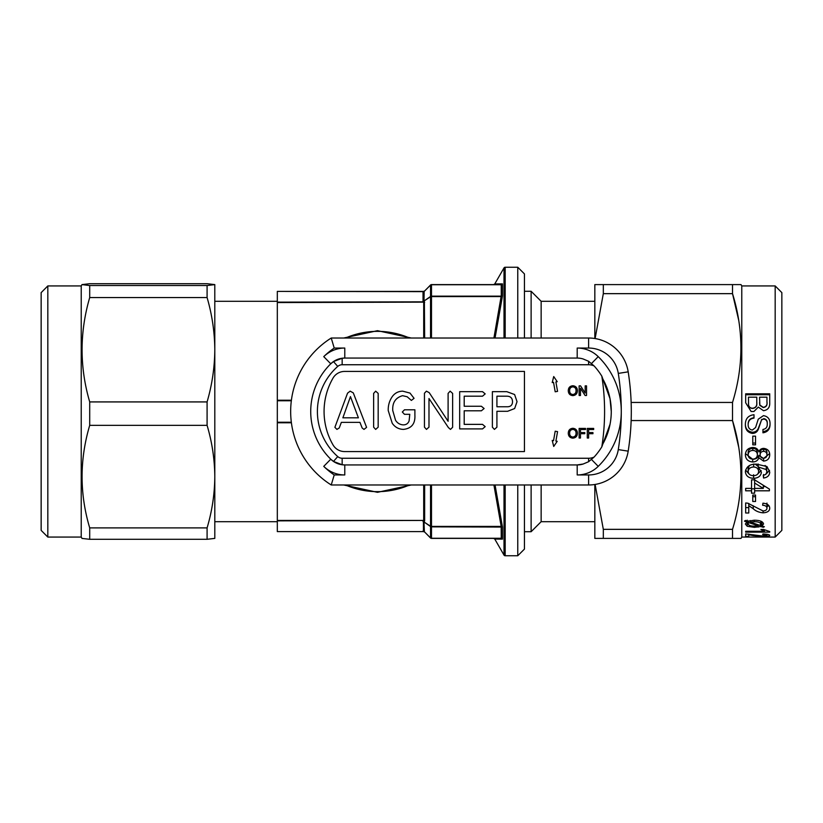 <?xml version="1.0" encoding="UTF-8"?>
<svg xmlns="http://www.w3.org/2000/svg" width="823" height="823" viewBox="0 0 823 823"><rect width="100%" height="100%" fill="white"/><g stroke="black" fill="none" stroke-linecap="round" stroke-linejoin="round"><path stroke-width="1.23" d="M517.039 401.686L514.601 394.526L506.793 391.666L492.38 391.666L492.38 427.188L494.417 429.4L496.917 427.199L496.917 411.294L507.606 411.294L514.632 408.537L517.039 401.686M512.513 401.717C512.41 398.075 510.527 396.233 506.855 396.192L496.917 396.192L496.917 406.757L507.791 406.757C510.877 406.552 512.462 404.875 512.513 401.717M366.585 427.374L353.283 392.89L350.166 391.162L347.553 393.147L334.889 427.322L336.926 429.4L339.251 427.96L341.35 422.364L359.949 422.364L362.151 427.991L363.992 429.4L366.585 427.374M358.396 417.827L350.454 396.604L342.872 417.827L358.396 417.827M375.669 429.4L378.169 427.168L378.169 393.404L375.669 391.162L373.632 393.404L373.632 427.168L375.669 429.4M403.404 429.4C411.51 428.505 415.337 423.773 414.895 415.204L414.895 409.782L404.505 409.782L402.313 412.014L404.474 414.308L409.782 414.308L409.103 420.913C408.064 423.578 406.099 424.905 403.208 424.874C399.896 424.647 397.334 423.104 395.534 420.244L392.756 410.554C392.262 402.632 395.534 397.684 402.591 395.688L407.159 396.758L411.377 400.42L414.062 398.322L410.008 393.085L402.704 391.162C398.414 391.244 394.978 393.003 392.386 396.449C389.444 400.678 388.055 405.379 388.23 410.574L392.242 423.269C394.968 427.188 398.682 429.236 403.404 429.4M450.49 429.4L452.629 427.271L452.629 393.404L450.14 391.162L448.103 393.404L448.103 421.283L429.184 392.622L426.396 391.162L424.452 393.229L424.452 427.168L426.468 429.4L428.989 427.147L428.989 398.517L448.412 427.6L450.49 429.4M482.535 428.906L485.189 426.633L482.515 424.37L464.203 424.37L464.203 410.79L481.383 410.79L484.119 408.527L481.383 406.253L464.203 406.253L464.203 396.192L482.515 396.192L485.189 393.898L482.535 391.666L459.676 391.666L459.676 428.906L482.535 428.906M594.834 528.387L594.834 484.48L594.834 538.396L603.321 538.396L603.321 529.343L595.111 484.438M775.173 537.069L775.173 285.931L781.85 292.618L781.85 530.382L775.173 537.069L745.864 537.049M745.679 537.049L741.78 537.069L741.009 538.396L732.521 538.396L741.009 538.396M775.173 285.931L741.78 285.931L741.009 284.604L732.521 284.604L741.009 284.604M740.978 477.793L741.009 474.953M738.684 447.064L732.521 420.553C743.704 456.714 743.704 492.977 732.521 529.343L732.521 538.396L603.321 538.396M740.978 350.886L741.009 348.047M738.684 320.168L732.521 293.657C743.704 329.817 743.704 366.081 732.521 402.447L732.521 420.553L631.148 420.553M47.827 285.951L47.827 537.069L41.15 530.382L41.15 292.628L47.827 285.931L81.22 285.931L81.22 537.069L82.002 538.417L89.707 539.302L89.707 527.893C79.543 493.81 79.543 459.625 89.707 425.347L89.707 401.922L207.087 401.922L207.087 425.347C212.067 442.136 214.638 459.234 214.803 476.62C214.649 494.037 212.077 511.134 207.087 527.893L207.087 539.302L214.803 538.386L214.803 349.734C214.649 367.459 212.077 384.855 207.087 401.922M89.707 401.922C79.543 367.233 79.543 332.441 89.707 297.545L89.707 285.53L81.991 284.614L89.707 283.698L207.087 283.698L214.803 284.614L207.087 285.53L207.087 297.545C212.067 314.643 214.638 332.039 214.803 349.734L214.793 284.583M541.143 338.027L541.143 301.3L531.123 291.28L524.446 291.28M531.123 338.027L531.123 291.28M517.76 338.027L517.76 267.238L524.446 273.915L524.446 338.027M524.446 484.973L524.446 549.085L517.76 555.762L517.76 484.973M493.605 538.396L494.767 539.065L502.472 539.127L494.767 539.065L504.015 555.103A1.337 1.337 0 0 0 505.178 555.762L517.76 555.762M493.605 284.604L494.767 283.935L502.472 283.873L494.767 283.935L504.015 267.897A1.337 1.337 0 0 1 505.178 267.238L505.178 338.027M376.409 491.64L379.701 491.619M411.315 484.973L377.5 492.319L343.695 484.973M379.701 331.381L377.5 331.35A80.15 80.15 0 0 1 409.535 338.027M343.695 338.027L377.5 330.681L411.315 338.027M493.913 338.027L501.176 296.146L502.472 295.941L495.045 338.027M495.055 484.973L502.472 527.059L431.489 526.854A1.337 1.101 180 0 1 430.542 526.535L423.979 521.967L430.542 526.226L430.542 484.973M517.76 267.238L505.178 267.238M409.535 484.973A80.15 80.15 0 0 1 345.475 484.973M214.803 521.7L277.32 521.7M214.803 301.3L277.32 301.3M594.834 521.7L541.143 521.7L541.143 484.973M345.475 338.027A80.15 80.15 0 0 1 377.5 331.35L376.409 331.36M431.489 484.973L431.489 526.422L501.176 526.422L493.913 484.973M502.472 283.873L501.32 284.727L431.489 284.604L501.176 284.604L502.472 283.873L502.472 295.941L501.248 296.568L431.489 296.578A1.337 0.669 180 0 0 430.542 296.774L423.979 301.033L430.542 296.465A1.337 1.101 0 0 1 431.489 296.146L501.176 296.146M291.342 400.77L277.32 400.77L277.32 422.23L291.342 422.23M277.32 291.404L423.444 291.404A1.337 1.111 45 0 0 424.39 291.147L424.164 291.363A1.337 1.111 45 0 1 423.228 291.63L277.32 291.404L277.32 302.134L423.228 301.846A1.337 1.008 -37.4 0 0 424.164 301.218L424.39 301.506A1.337 1.008 -37 0 1 423.444 302.134L277.32 302.566L277.32 400.215L291.414 400.215M291.414 422.785L277.32 422.785L277.32 520.434L423.701 520.434L277.32 520.866L277.32 531.596L423.444 531.596L423.444 520.866A1.337 1.008 37 0 1 424.39 521.494L424.647 520.63A1.337 0.669 0 0 0 423.701 520.434L423.701 484.973M501.176 538.396L431.489 538.396A1.337 1.337 90 0 1 430.542 538.005L423.979 531.349L430.542 537.923A1.337 1.204 0 0 0 431.489 538.273L501.32 538.273L502.472 539.127L501.176 538.273M430.542 285.077L423.979 291.651L430.542 284.995A1.337 1.337 -23.5 0 1 431.489 284.604L431.489 284.727A1.337 1.204 180 0 0 430.542 285.077L430.542 296.465A1.337 0.7 -124.8 0 0 430.542 296.774L430.542 338.027M423.032 521.638A1.337 1.111 -0 0 1 423.979 521.967L424.39 531.853A1.337 1.111 -45 0 0 423.444 531.596L277.32 531.596M424.164 291.363L423.979 301.033A1.337 1.111 -0 0 1 423.032 301.362L423.228 301.846M423.228 291.63L423.032 292A1.337 1.204 -0 0 0 423.979 291.651M277.32 400.77L277.32 400.215M277.32 422.785L277.32 422.23M501.248 526.432L502.472 527.059L502.472 539.127L501.248 538.407L501.176 526.854M424.39 521.494L424.164 521.782A1.337 1.008 37.4 0 0 423.228 521.154M430.542 537.923L430.542 526.535A1.337 0.7 -55.2 0 1 430.542 526.226A1.337 0.669 180 0 0 431.489 526.422L431.489 538.396A1.337 1.337 0 0 1 430.542 538.005A1.337 1.337 0 0 0 431.489 538.396M423.979 531.349A1.337 1.204 -0 0 0 423.032 531M424.164 531.637A1.337 1.111 -45 0 0 423.228 531.37M424.647 532.111A1.337 1.337 0 0 0 423.701 531.72M424.647 290.889A1.337 1.337 0 0 1 423.701 291.28A1.337 1.337 0 0 0 424.647 290.889M501.248 296.568L501.248 284.593M541.143 521.7L531.123 531.72L531.123 484.973M207.087 297.545L89.707 297.545M89.707 527.893L207.087 527.893M207.087 425.347L89.707 425.347M207.087 539.302L89.707 539.302M89.707 285.53L207.087 285.53M741.78 537.069L741.78 285.931M603.321 284.604L732.521 284.604L732.521 293.657L603.321 293.657L603.321 284.604L594.834 284.604L594.834 338.52M603.321 529.343L732.521 529.343M595.111 338.562L603.321 293.657M631.148 402.447L732.521 402.447M753.23 535.567L763.086 536.421C767.406 536.411 769.618 536.092 769.731 535.454C769.659 534.652 767.396 534.168 762.942 533.983L762.633 534.631L766.954 535.444L763.065 536.071L745.679 533.921L745.679 536.452L748.765 536.452L748.765 534.734L753.23 535.567L753.23 534.775M745.679 536.452L745.679 533.921M769.731 531.576L763.713 529.467L760.874 529.467L764.423 531.257L745.679 531.257L745.679 532.142L769.731 532.142L769.731 531.576L769.731 532.142M745.679 532.142L745.679 531.257M754.135 520.229L747.809 521.268L745.504 520.424L744.445 521.134L746.852 521.988L745.371 524.045L747.212 526.278L754.393 527.337L760.719 526.514L763.291 527.276L764.361 526.71L761.923 525.979L763.559 523.942C762.9 521.453 759.763 520.218 754.135 520.229M753.23 508.737C755.73 511.093 759.022 512.462 763.086 512.822C767.406 512.575 769.618 511.052 769.731 508.275C769.659 505.322 767.396 503.635 762.942 503.182L762.633 505.26C765.421 505.415 766.861 506.402 766.954 508.233C766.871 509.879 765.565 510.795 763.065 510.97L747.819 503.192L745.679 502.976L745.679 512.996L748.765 512.996L748.765 505.641L753.23 508.737L753.23 505.764M755.545 501.485L755.545 495.024L752.778 495.024L752.778 501.485L755.545 501.485M769.423 490.806L754.619 490.806L754.619 493.172L751.543 493.172L751.543 479.84L754.619 479.84L769.423 489.119L769.423 490.806L769.423 489.119M751.543 488.389L745.679 488.389L745.679 490.806L751.543 490.806M766.995 466.569L756.934 464.203C750.267 463.802 746.41 466.312 745.371 471.733C745.895 475.941 748.632 478.132 753.601 478.286C758.261 478.142 760.864 476.095 761.409 472.165L758.23 466.991L766.244 469.552L766.954 471.867L765.719 474.429L763.25 475.385L763.559 478.029C767.499 477.494 769.556 475.499 769.731 472.042L766.995 466.569M745.371 454.81C745.617 459.193 748.056 461.58 752.685 461.96C755.812 461.909 757.88 460.52 758.868 457.814L763.59 461.106C767.54 460.695 769.587 458.586 769.731 454.769C769.608 450.953 767.581 448.823 763.662 448.381C761.254 448.484 759.65 449.636 758.868 451.848C757.952 448.998 755.925 447.547 752.767 447.496C748.086 447.907 745.628 450.346 745.371 454.81M755.545 444.832L755.545 436.139L752.778 436.139L752.778 444.832L755.545 444.832M752.51 433.412C755.288 433.279 757.222 431.91 758.322 429.287L761.553 419.895L763.672 419.03C766.234 419.473 767.427 421.16 767.262 424.102C767.355 427.199 765.915 428.978 762.942 429.452L762.942 432.805C767.766 432.024 770.133 429.081 770.04 423.968C770.122 419.174 767.921 416.397 763.456 415.646L758.25 419.185L755.586 427.528L752.345 430.059C749.475 429.513 748.076 427.693 748.148 424.617C748.251 420.759 750.206 418.588 754.002 418.105L754.002 414.72C748.2 415.43 745.319 418.773 745.371 424.761C745.381 429.76 747.757 432.641 752.51 433.412L752.51 432.24C755.288 432.126 757.222 430.82 758.322 428.341L758.322 429.287M769.731 402.766L769.731 393.816L745.679 393.816L745.679 402.786L751.132 411.5L753.919 411.5L758.322 407.107L763.497 410.708C767.859 410.039 769.937 407.385 769.731 402.766L769.731 394.752L745.679 394.752L745.679 402.786M751.132 411.5L753.919 411.5M748.457 402.848L748.57 405.245C749.033 407.313 750.381 408.362 752.623 408.414C755.74 408.002 757.129 406.171 756.779 402.931L756.779 397.18L748.457 397.18L748.57 404.895C749.043 407.076 750.391 408.198 752.623 408.249C755.74 407.807 757.129 405.873 756.779 402.457M759.557 402.612L759.835 405.348L763.199 407.539C766.172 407.107 767.427 405.348 766.954 402.262L766.954 397.18L759.557 397.18L759.835 404.998L763.199 407.323C766.182 406.86 767.427 404.998 766.954 401.737L766.954 402.262M758.322 428.341L761.553 419.895M761.553 419.442L763.672 419.03M763.672 418.629C766.234 419.041 767.427 420.646 767.262 423.434L767.262 424.102M770.04 423.31C770.133 428.145 767.766 430.933 762.942 431.674L762.942 429.452M754.002 414.72L754.002 417.755C750.206 418.207 748.251 420.265 748.148 423.917L748.148 424.617M745.371 424.061C745.381 428.783 747.768 431.509 752.51 432.24M752.778 436.139L752.778 443.062L755.545 443.062L755.545 436.139M745.453 453.617L752.685 459.275L752.685 461.96M752.685 459.275C755.812 459.224 757.88 457.917 758.868 455.356L758.868 457.814M758.868 455.356L763.59 458.473L763.59 461.106M763.59 458.473L769.649 453.596M757.397 454.749L757.397 452.444C757.211 449.893 755.689 448.535 752.819 448.37C749.876 448.504 748.323 449.893 748.148 452.527L748.148 454.831C748.313 457.537 749.835 458.967 752.726 459.121C755.668 458.946 757.222 457.495 757.397 454.749C757.222 452.053 755.689 450.613 752.819 450.438C749.876 450.593 748.323 452.053 748.148 454.831M766.954 454.81L766.954 452.506C766.913 450.531 765.812 449.43 763.651 449.204C761.378 449.348 760.226 450.459 760.174 452.527L760.174 454.841C760.215 456.93 761.326 458.072 763.507 458.267C765.719 458.082 766.871 456.93 766.954 454.81C766.913 452.722 765.812 451.56 763.651 451.323C761.378 451.477 760.215 452.65 760.174 454.841M763.651 449.204L763.651 451.323M752.819 448.37L752.819 450.438M745.576 470.036L748.786 473.667M753.601 474.737L753.601 478.286M757.88 473.883L761.152 470.509M758.23 464.038L758.23 466.991M765.051 465.479L766.244 466.456L766.244 469.552M766.244 466.456L766.954 471.867M763.559 474.49L763.559 478.029M766.306 473.822L769.536 470.334M749.424 465.499L748.148 468.328L748.148 471.528C748.488 474.254 750.278 475.632 753.508 475.653C756.718 475.581 758.425 474.171 758.631 471.414C758.405 468.688 756.749 467.207 753.662 466.991C750.329 467.155 748.488 468.668 748.148 471.528M758.631 471.414L758.477 467.145M758.23 466.507L755.36 464.244M753.662 464.038L753.662 466.991M751.543 484.294L751.543 479.84M763.281 486.588L765.277 486.588M754.619 490.806L754.619 488.389L763.281 488.389L763.281 485.344M751.543 488.821L754.619 488.821M745.679 490.806L745.679 488.389M754.619 488.389L754.619 479.202M763.281 488.389L754.619 483.008M752.778 495.024L752.778 496.701L755.545 496.701L755.545 495.024M763.086 510.97L763.086 512.822M766.954 506.742L768.795 505.538M766.954 503.09L766.954 508.233M748.765 507.606L745.679 507.606L745.679 502.976M748.765 503.45L748.765 505.641M746.852 520.918L746.852 521.988M747.212 520.167L747.212 526.278M754.393 526.113L754.393 527.337M758.178 525.784L758.178 527.121M760.719 524.364L760.719 526.514M763.291 526.391L763.291 527.276M761.923 521.71L761.923 525.979M754.259 520.229L754.259 521.731L750.226 522.132L759.783 525.311L760.791 524.004C760.174 522.44 758.004 521.679 754.259 521.731M750.226 520.537L750.226 522.132M760.791 521.134L760.791 524.004M748.776 520.897L748.148 523.942C748.642 525.465 750.771 526.185 754.537 526.113L758.261 525.774L748.776 522.667M748.148 521.134L748.148 523.942M758.261 524.827L758.261 525.774M764.423 529.909L764.423 531.257M766.954 534.281L766.954 535.444M748.765 534.065L748.765 534.734M594.083 365.916A13.353 13.353 0 0 0 588.61 364.743L342.162 364.743A6.677 6.677 0 0 0 337.749 366.42L333.469 361.564L330.764 363.797A66.786 66.786 0 0 0 330.764 459.203A20.04 20.04 0 0 0 344.786 464.933L342.162 464.758L333.469 461.436L330.764 459.203A20.04 20.04 0 0 0 344.786 464.933L577.201 464.933A20.04 20.04 0 0 0 583.116 464.038L588.61 461.713L594.083 457.084A67.363 67.363 0 0 0 601.819 446.848L610.018 424.359A66.786 66.786 0 0 0 610.018 398.641L601.819 376.152A67.363 67.363 0 0 0 594.083 365.916L588.61 361.287L583.116 358.962A20.04 20.04 0 0 0 577.201 358.067L344.786 358.067A20.04 20.04 0 0 0 330.764 363.797L333.469 361.564L342.162 358.242L344.786 358.067A20.04 20.04 0 0 0 330.764 363.797A66.786 66.786 0 0 0 330.764 459.203L333.469 461.436L337.749 456.58A6.677 6.677 0 0 0 342.162 458.257L588.61 458.257A13.353 13.353 0 0 0 594.083 457.084M588.61 348.047L588.61 338.027A40.07 40.07 0 0 1 628.186 371.842A253.803 253.803 0 0 1 628.186 451.158A40.07 40.07 0 0 1 588.61 484.973L331.227 484.973A86.827 86.827 0 0 1 331.227 338.027L588.61 338.027A40.07 40.07 0 0 1 628.186 371.842L618.289 373.405A30.06 30.06 0 0 0 588.61 348.047L577.201 348.047A30.06 30.06 0 0 1 598.228 356.637A76.806 76.806 0 0 1 621.283 411.5A243.783 243.783 0 0 0 618.289 373.405M334.22 348.047A76.806 76.806 0 0 0 323.748 356.637A30.06 30.06 0 0 1 344.786 348.047L334.22 348.047L331.227 338.027A86.827 86.827 0 0 0 331.227 484.973L334.22 474.953L344.786 474.953A30.06 30.06 0 0 1 323.748 466.363A76.806 76.806 0 0 0 334.22 474.953M610.018 398.641L611.273 411.5A66.786 66.786 0 0 1 610.018 424.359M587.272 438.031L588.63 438.031L588.63 433.711L592.941 433.711L592.941 432.6L588.63 432.6L588.63 429.524L593.681 429.524L593.681 428.413L587.272 428.413L587.272 438.031M579.135 438.031L580.482 438.031L580.482 433.711L584.803 433.711L584.803 432.6L580.482 432.6L580.482 429.524L585.544 429.524L585.544 428.413L579.135 428.413L579.135 438.031M576.049 433.227C576.069 430.974 575.01 429.699 572.859 429.4C570.617 429.699 569.547 431.015 569.639 433.361C569.66 435.552 570.72 436.776 572.839 437.044C574.999 436.756 576.069 435.48 576.049 433.227M572.849 428.289C569.855 428.588 568.333 430.275 568.282 433.351C568.446 436.272 569.969 437.877 572.839 438.155C575.781 437.867 577.304 436.221 577.407 433.237C577.304 430.234 575.791 428.588 572.849 428.289M579.135 395.493L580.482 395.493L580.482 388.312L585.091 395.493L586.532 395.493L586.532 385.874L585.174 385.874L585.174 393.044L580.565 385.874L579.135 385.874L579.135 395.493M576.049 390.688C576.069 388.435 575.01 387.16 572.859 386.861C570.617 387.16 569.547 388.477 569.639 390.822C569.66 393.013 570.72 394.238 572.839 394.505C574.999 394.217 576.069 392.941 576.049 390.688M572.849 385.75C569.855 386.049 568.333 387.736 568.282 390.812C568.446 393.733 569.969 395.338 572.839 395.616C575.781 395.328 577.304 393.682 577.407 390.699C577.304 387.695 575.791 386.049 572.849 385.75M553.725 376.543L552.212 382.572L553.529 382.335L555.196 391.789L557.562 391.367L555.895 381.923L557.212 381.687L553.725 376.543M557.562 431.633L555.196 431.211L553.529 440.665L552.212 440.428L553.725 446.457L557.212 441.313L555.895 441.077L557.562 431.633M333.017 378.107A66.786 66.786 0 0 0 333.017 444.893A13.353 13.353 0 0 0 344.59 451.57L524.446 451.57L524.446 371.43L344.59 371.43A13.353 13.353 0 0 0 333.017 378.107M602.055 445.356A66.786 66.786 0 0 0 602.055 377.644M577.201 474.953L588.61 474.953A30.06 30.06 0 0 0 618.289 449.595A243.783 243.783 0 0 0 621.283 411.5A76.806 76.806 0 0 1 598.228 466.363A30.06 30.06 0 0 1 577.201 474.953L577.201 464.933L583.137 464.028M577.201 464.933A20.04 20.04 0 0 0 583.116 464.038A20.04 20.04 0 0 1 577.201 464.933M504.015 555.103L504.015 484.973M504.015 338.027L504.015 267.897M505.178 484.973L505.178 555.762M377.5 492.319L377.5 491.65M377.5 330.681L377.5 331.35M501.176 284.727L431.489 284.727L431.489 338.027M424.647 484.973L424.647 520.63M424.647 338.027L424.39 301.506M423.701 338.027L423.701 302.566A1.337 0.669 -0 0 0 424.647 302.37M423.032 301.362L423.032 292M337.749 366.42A60.11 60.11 0 0 0 337.749 456.58M591.572 363.437L598.228 356.637M631.303 411.5A253.803 253.803 0 0 1 628.186 451.158A40.07 40.07 0 0 1 588.61 484.973L588.61 474.953M628.186 451.158L618.289 449.595M583.116 358.962A20.04 20.04 0 0 0 577.201 358.067L577.201 348.047M591.572 459.563L598.228 466.363M344.786 474.953L344.786 464.933M323.748 466.363L330.764 459.203M344.786 358.067L344.786 348.047M323.748 356.637L330.764 363.797M588.61 364.743L588.61 361.287M588.61 461.713L588.61 458.257M601.819 446.848A227.086 227.086 0 0 0 601.819 376.152M342.162 364.743L342.162 358.242M342.162 464.758L342.162 458.257M47.827 537.069L81.22 537.069M594.834 301.3L541.143 301.3M531.123 531.72L524.446 531.72M81.22 285.931L82.002 284.583"/></g></svg>

